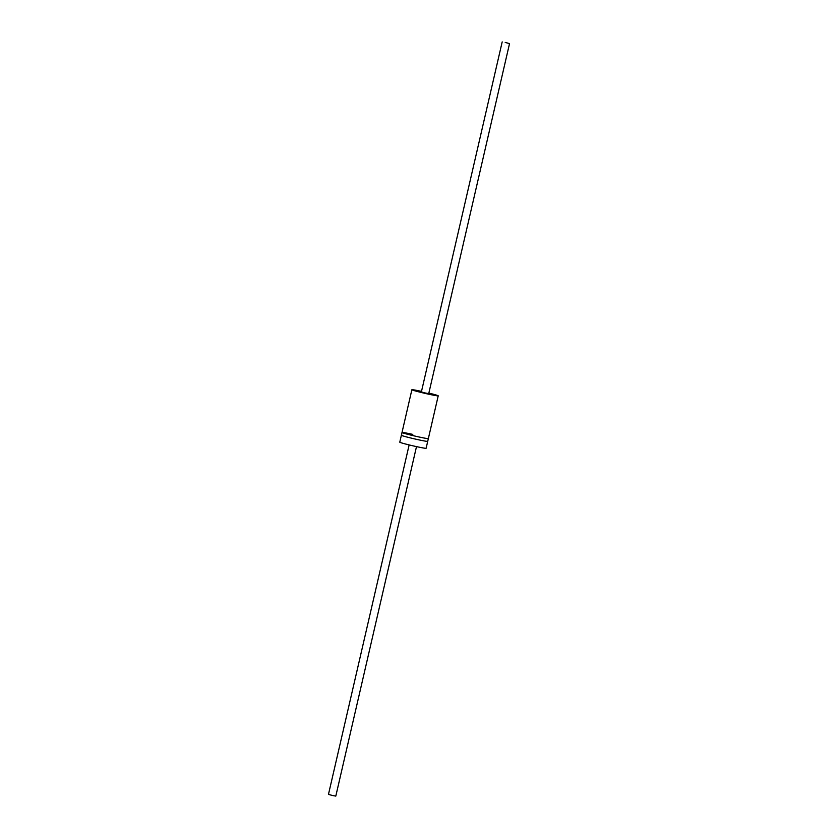 <?xml version="1.0" encoding="UTF-8"?>
<svg xmlns="http://www.w3.org/2000/svg" width="838" height="838" viewBox="0 0 838 838"><rect width="100%" height="100%" fill="white"/><g stroke="black" fill="none" stroke-linecap="round" stroke-linejoin="round"><path stroke-width="1.26" d="M416.496 446.612L335.808 796.1L332.801 795.566L328.465 794.403L409.143 444.915M505.199 42.434L509.535 43.597L505.199 42.434M509.535 43.597L428.731 393.63L425.725 393.095L421.378 391.933L502.192 41.9M428.857 393.085A13.523 0.587 -167 0 1 438.222 395.819L428.354 438.578A13.523 0.587 -167 0 1 417.575 436.671A13.523 0.587 -167 0 0 428.354 438.578L427.715 441.333A13.523 0.587 -167 0 1 416.936 439.437A13.523 0.587 -167 0 0 427.715 441.333L426.123 448.257A13.523 0.587 -167 0 1 415.334 446.361A13.523 0.587 -167 0 1 399.778 442.181L401.371 435.257A13.523 0.587 -167 0 1 402.104 435.226M401.371 435.257A13.523 0.587 -167 0 0 416.936 439.437A13.523 0.587 -167 0 1 401.371 435.257L402.01 432.492A13.523 0.587 -167 0 1 412.788 434.398M402.01 432.492A13.523 0.587 -167 0 0 417.575 436.671A13.523 0.587 -167 0 1 402.01 432.492L411.877 389.743A13.523 0.587 -167 0 1 421.504 391.388M438.222 395.819A13.523 0.587 -167 0 1 427.443 393.923A13.523 0.587 -167 0 1 411.877 389.743"/></g></svg>
